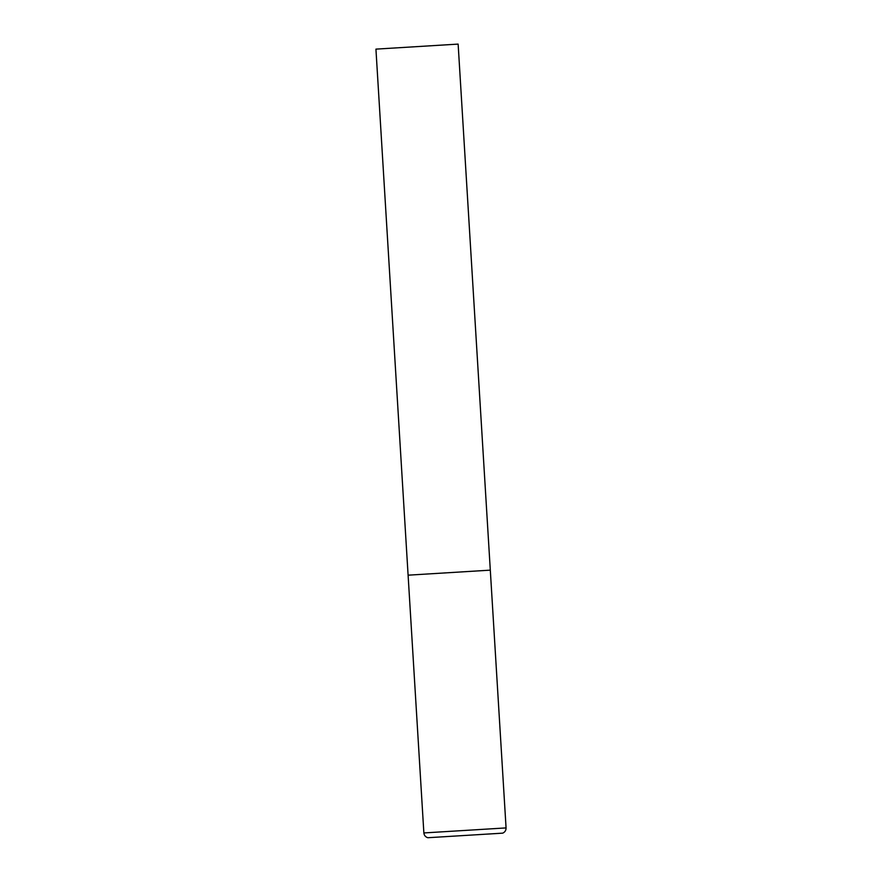 <?xml version="1.0" encoding="UTF-8"?>
<svg xmlns="http://www.w3.org/2000/svg" width="882" height="882" viewBox="0 0 882 882"><rect width="100%" height="100%" fill="white"/><g stroke="black" fill="none" stroke-linecap="round" stroke-linejoin="round"><path stroke-width="1.32" d="M409.094 575.174L408.101 575.174L375.93 49.127L458.133 44.1L490.304 570.147L408.101 575.174L490.304 570.147L506.07 827.911L423.867 832.939C424.165 835.397 425.477 836.985 427.825 837.724L502.729 833.148C504.967 832.123 506.081 830.381 506.07 827.911M408.101 575.174L423.867 832.939"/></g></svg>
